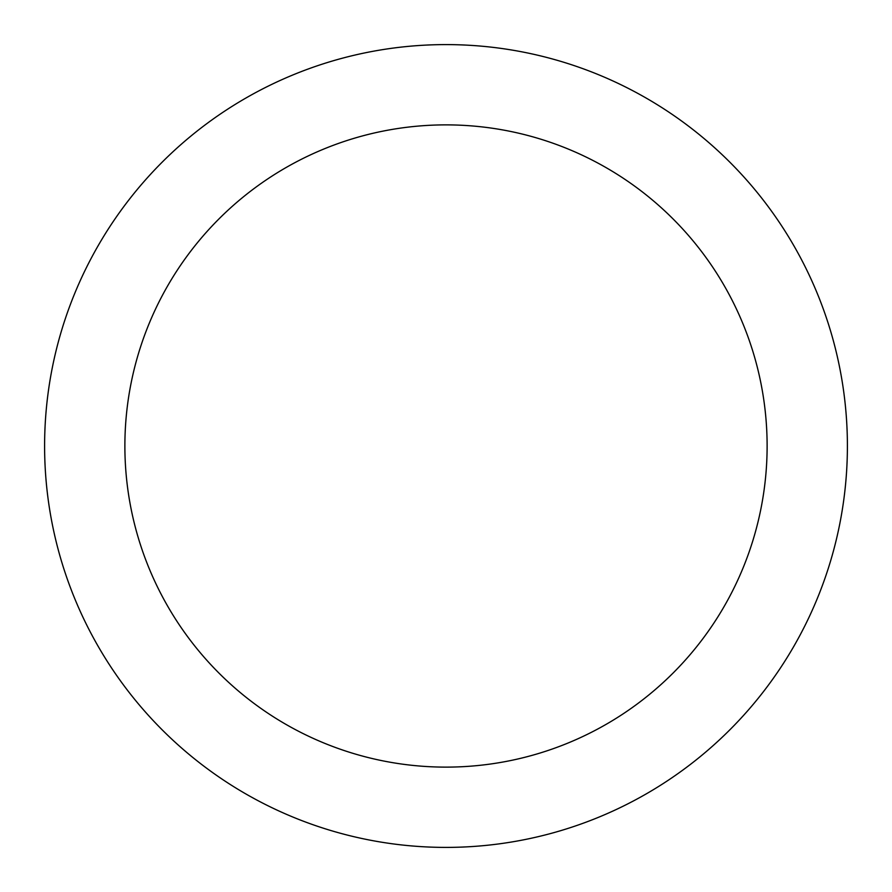 <?xml version="1.0" encoding="UTF-8"?>
<svg xmlns="http://www.w3.org/2000/svg" width="892" height="892" viewBox="0 0 892 892"><rect width="100%" height="100%" fill="white"/><g stroke="black" fill="none" stroke-linecap="round" stroke-linejoin="round"><path stroke-width="1.34" d="M446 124.88A321.12 321.12 0 0 1 767.12 446A321.12 321.12 0 0 1 446 767.12A321.12 321.12 0 0 1 124.88 446A321.12 321.12 0 0 1 446 124.88M446 44.6A401.4 401.4 0 0 1 847.4 446A401.4 401.4 0 0 1 446 847.4A401.4 401.4 0 0 1 44.6 446A401.4 401.4 0 0 1 446 44.6"/></g></svg>
